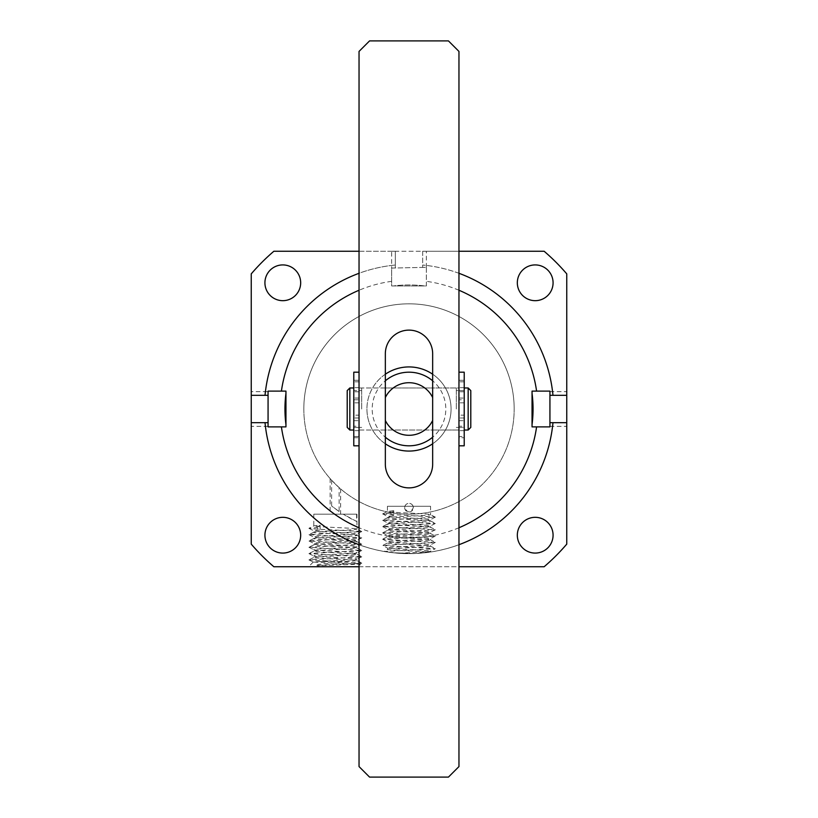 <?xml version="1.0" encoding="UTF-8"?>
<svg xmlns="http://www.w3.org/2000/svg" width="818" height="818" viewBox="0 0 818 818"><rect width="100%" height="100%" fill="white"/><g stroke="black" fill="none" stroke-linecap="round" stroke-linejoin="round"><path stroke-width="0.61" stroke-dasharray="4.09 3.07" d="M281.412 391.116L285.952 391.116L285.952 393.315A124.05 124.05 0 0 0 285.952 424.685L285.952 426.884L281.412 426.884M430.565 506.281L387.435 506.281L404.9 506.281L404.675 507.671C407.558 513.254 410.442 513.254 413.325 507.671L413.1 506.281L430.565 506.281L430.565 514.645C431.894 515.698 386.106 516.751 387.435 517.804C386.106 518.857 431.894 519.911 430.565 520.964C431.894 522.007 386.106 523.06 387.435 524.113C386.106 525.166 431.894 526.219 430.565 527.273C431.894 528.316 386.106 529.369 387.435 530.422C386.106 531.475 431.894 532.528 430.565 533.581C431.894 534.635 386.106 535.688 387.435 536.731C386.106 537.784 431.894 538.837 430.565 539.89C431.894 540.943 386.106 541.997 387.435 543.05C386.106 544.093 431.894 545.146 430.565 546.199C431.894 547.252 386.106 548.305 387.435 549.359C386.096 550.299 422.824 551.23 429.348 552.17L413.376 553.541L392.998 552.723L384.153 551.465L398.438 553.224C411.914 554.594 431.27 552.099 430.565 551.997L429.348 552.17M387.435 506.281L387.435 511.495C386.106 512.549 431.894 513.602 430.565 514.645L435.319 517.17L382.609 520.248L435.319 523.479L382.609 526.567L435.319 529.788L382.609 532.876L435.319 536.097L382.609 539.185L435.319 542.406L382.609 545.494L435.319 548.714L384.153 551.465L387.527 549.267L387.527 548.06L382.681 545.565M393.755 515.637L390.339 513.152L393.755 510.708L393.755 515.637L387.435 516.424C386.106 517.477 431.894 518.53 430.565 519.583L430.565 520.964L435.319 523.336M390.339 513.152L382.681 513.868L387.527 516.506L387.435 517.804L382.681 520.176M435.319 517.17L430.565 519.583C431.894 520.626 386.106 521.679 387.435 522.733C386.106 523.786 431.894 524.839 430.565 525.892L430.565 527.273L435.319 529.645M382.681 520.32L387.527 522.825L387.435 524.113L382.681 526.495M435.319 523.479L430.565 525.892C431.894 526.945 386.106 527.988 387.435 529.041C386.106 530.095 431.894 531.148 430.565 532.201L430.565 533.581L435.319 535.954M382.681 526.628L387.527 529.134L387.435 530.422L382.681 532.804M435.319 529.788L430.565 532.201C431.894 533.254 386.106 534.307 387.435 535.35C386.106 536.404 431.894 537.457 430.565 538.51L430.565 539.89L435.319 542.262M382.681 532.937L387.527 535.442L387.435 536.731L382.681 539.113M435.319 536.097L430.565 538.51C431.894 539.563 386.106 540.616 387.435 541.669C386.106 542.712 431.894 543.765 430.565 544.819L430.565 546.199L435.319 548.581M382.681 539.256L387.527 541.751L387.435 543.05L382.681 545.422M435.319 542.406L430.565 544.819C431.894 545.872 386.106 546.925 387.435 547.978C386.106 549.031 431.894 550.074 430.565 551.127L430.565 551.997M398.438 553.224C411.975 552.518 431.25 551.833 430.565 551.127L435.319 548.714M264.92 535.207A17.884 17.884 0 0 0 282.793 553.08A17.884 17.884 0 0 0 300.676 535.207A17.884 17.884 0 0 0 282.793 517.324A17.884 17.884 0 0 0 264.92 535.207M517.324 535.207A17.884 17.884 0 0 0 535.207 553.08A17.884 17.884 0 0 0 553.08 535.207A17.884 17.884 0 0 0 535.207 517.324A17.884 17.884 0 0 0 517.324 535.207M566.762 395.329L566.762 391.648L566.762 395.329L550.033 395.329M404.675 507.671A4.325 4.325 0 0 0 409 511.996A4.325 4.325 0 0 0 413.325 507.671A4.325 4.325 0 0 0 409 503.346A4.325 4.325 0 0 0 404.675 507.671M553.08 282.793A17.884 17.884 0 0 1 535.207 300.676A17.884 17.884 0 0 1 517.324 282.793A17.884 17.884 0 0 1 535.207 264.92A17.884 17.884 0 0 1 553.08 282.793M300.676 282.793A17.884 17.884 0 0 1 282.793 300.676A17.884 17.884 0 0 1 264.92 282.793A17.884 17.884 0 0 1 282.793 264.92A17.884 17.884 0 0 1 300.676 282.793M356.628 514.174L356.628 521.444L343.223 514.174L356.945 514.174L356.945 529.072C358.274 530.125 312.486 531.179 313.815 532.232C312.486 533.285 358.274 534.338 356.945 535.381C358.274 536.434 312.486 537.487 313.815 538.541C312.486 539.594 358.274 540.647 356.945 541.7C358.274 542.743 312.486 543.796 313.815 544.849C312.486 545.903 358.274 546.956 356.945 548.009C358.274 549.062 312.486 550.115 313.815 551.158C312.486 552.211 358.274 553.265 356.945 554.318C358.274 555.371 312.486 556.424 313.815 557.467C312.486 558.52 358.274 559.573 356.945 560.627L318.059 564.43L316.668 565.391L317.149 565.729L318.059 564.43M356.945 514.174L313.815 514.174L313.815 525.923C312.486 526.976 358.274 528.029 356.945 529.072L361.771 531.547L308.918 534.635L361.771 537.866L308.918 540.943L361.771 544.175L308.918 547.252L361.771 550.483L308.918 553.561L361.771 556.792L308.918 559.87L361.771 563.101L316.668 565.391M313.815 514.174L343.223 514.174A124.05 124.05 0 0 0 356.628 521.444M349.266 561.496L319.971 561.496C332.231 560.708 357.947 559.911 356.945 559.123C358.274 558.07 312.486 557.017 313.815 555.964C312.486 554.911 358.274 553.868 356.945 552.815C358.274 551.761 312.486 550.708 313.815 549.655C312.486 548.602 358.274 547.549 356.945 546.506C358.274 545.453 312.486 544.399 313.815 543.346C312.486 542.293 358.274 541.24 356.945 540.187C358.274 539.144 312.486 538.091 313.815 537.037C312.486 535.984 358.274 534.931 356.945 533.878L356.945 535.381L361.771 537.712M361.771 531.547L356.945 533.878C358.274 532.825 312.486 531.782 313.815 530.729L313.815 532.232L308.989 534.563M308.989 528.397L313.918 530.821L320.135 529.941L316.668 527.538L308.918 528.326L316.668 529.113L361.771 531.403M361.771 537.866L356.842 540.279L356.945 541.7L361.771 544.021M308.989 534.706L313.918 537.129L313.815 538.541L308.989 540.872M361.771 544.175L356.842 546.588L356.945 548.009L361.771 550.34M308.989 541.015L313.918 543.438L313.815 544.849L308.989 547.181M361.771 550.483L356.842 552.907L356.945 554.318L361.771 556.649M308.989 547.324L313.918 549.747L313.815 551.158L308.989 553.489M361.771 556.792L356.842 559.215L356.945 560.627L361.771 562.958M308.989 553.633L313.918 556.056L313.815 557.467L308.989 559.798M366.934 409A42.066 42.066 0 0 0 409 451.066A42.066 42.066 0 0 0 451.066 409A42.066 42.066 0 0 0 409 366.934A42.066 42.066 0 0 0 366.934 409A42.066 42.066 0 0 0 409 451.066A42.066 42.066 0 0 0 451.066 409A42.066 42.066 0 0 0 409 366.934A42.066 42.066 0 0 0 366.934 409M303.826 409A105.174 105.174 0 0 0 331.627 480.238L339.133 487.61A105.174 105.174 0 0 0 514.174 409A105.174 105.174 0 0 1 409 514.174A105.174 105.174 0 0 1 303.826 409A105.174 105.174 0 0 1 409 303.826A105.174 105.174 0 0 1 514.174 409A105.174 105.174 0 0 0 409 303.826A105.174 105.174 0 0 0 303.826 409M331.627 480.238L331.627 505.953L339.133 511.506L339.133 487.61M340.636 488.919L340.636 514.174L330.124 514.174L340.636 514.174M330.124 478.561L330.124 514.174M265.032 422.671A144.612 144.612 0 0 0 552.968 422.671M393.755 510.708L387.527 511.403L382.681 513.868M382.681 514.011L435.319 517.027M413.376 553.541L392.998 552.723M359.041 566.762L458.959 566.762M268.069 422.671L268.069 426.352L268.069 422.671L251.238 422.671L251.238 426.352L251.238 422.671M458.959 544.706A144.612 144.612 0 0 1 359.041 544.706A144.612 144.612 0 0 0 458.959 544.706M549.931 422.671L549.931 426.352L549.931 422.671L566.762 422.671L566.762 426.352L566.762 422.671M544.123 566.762A207.711 207.711 0 0 0 566.762 544.123L566.762 273.877A207.711 207.711 0 0 0 544.123 251.238L273.877 251.238A207.711 207.711 0 0 0 251.238 273.877L251.238 544.123A207.711 207.711 0 0 0 273.877 566.762L544.123 566.762M335.38 566.762L308.56 566.762L335.38 566.762M251.238 395.329L251.238 391.648L251.238 395.329L268.069 395.329L268.069 391.648L251.238 391.648M268.069 395.217L268.069 391.648M268.069 426.884L268.069 391.116M458.959 251.238L422.671 251.238L422.671 267.414L426.352 267.333L426.352 285.952L391.648 285.952L391.648 268.069L395.329 267.997L395.329 251.238L359.041 251.238M532.048 424.685A124.05 124.05 0 0 0 532.048 393.315L532.048 426.884L536.588 426.884M549.931 426.884L549.931 391.116M413.1 506.281L404.9 506.281A4.325 4.325 0 0 1 413.1 506.281M319.971 561.496L313.325 562.078L359.583 564.144L362.2 566.762M361.771 563.101L359.552 564.195L317.149 565.729M265.032 395.329A144.612 144.612 0 0 1 395.329 265.032A144.612 144.612 0 0 0 359.041 273.294M458.959 273.294A144.612 144.612 0 0 0 422.671 265.032A144.612 144.612 0 0 1 552.968 395.329M285.952 393.315L285.952 424.685M532.048 393.315L532.048 391.116L536.588 391.116M424.685 285.952L391.648 285.952L391.648 268.069L426.352 267.333L426.352 285.952L424.685 285.952A124.05 124.05 0 0 0 393.315 285.952A124.05 124.05 0 0 1 424.685 285.952M391.648 268.069L426.352 267.333L422.671 267.414L422.671 251.238L426.352 251.238L391.648 251.238L395.329 251.238L395.329 267.997L391.648 268.069L391.648 251.238M316.668 527.538L320.135 525.136L313.918 525.831L308.989 528.254M320.135 525.136L320.135 529.941M339.133 511.506A124.05 124.05 0 0 1 331.627 505.953M385.339 397.538L385.339 380.799A36.81 36.81 0 0 0 409 445.81A36.81 36.81 0 0 0 432.661 437.201L432.661 380.799A36.81 36.81 0 0 0 385.339 380.799L385.339 420.462M359.041 387.967L359.041 409L359.041 387.967L385.339 387.967L385.339 430.033L385.339 387.967L432.661 387.967L432.661 430.033L432.661 387.967L432.661 409L432.661 387.967L458.959 387.967L458.959 409L458.959 387.967M359.041 430.033L359.041 409L359.041 430.033L385.339 430.033L385.339 409L385.339 430.033L432.661 430.033L432.661 409L432.661 430.033L458.959 430.033L458.959 409L458.959 430.033M385.339 374.215A42.066 42.066 0 0 0 385.339 443.785M432.661 443.785A42.066 42.066 0 0 0 432.661 374.215M409 451.066A42.066 42.066 0 0 0 451.066 409A42.066 42.066 0 0 0 409 366.934A42.066 42.066 0 0 0 366.934 409A42.066 42.066 0 0 0 409 451.066M409 303.826A105.174 105.174 0 0 1 514.174 409A105.174 105.174 0 0 1 409 514.174A105.174 105.174 0 0 1 303.826 409A105.174 105.174 0 0 1 409 303.826A105.174 105.174 0 0 1 514.174 409A105.174 105.174 0 0 1 409 514.174A105.174 105.174 0 0 1 303.826 409A105.174 105.174 0 0 1 409 303.826M432.661 420.462L432.661 437.201A36.81 36.81 0 0 0 432.661 380.799L432.661 397.538M409 330.124A23.661 23.661 0 0 1 432.661 353.785L432.661 464.215A23.661 23.661 0 0 1 409 487.876A23.661 23.661 0 0 1 385.339 464.215L385.339 353.785A23.661 23.661 0 0 1 409 330.124M458.959 51.422L458.959 766.578L448.438 777.1L369.562 777.1L359.041 766.578L359.041 51.422L369.562 40.9L448.438 40.9L458.959 51.422M464.215 445.81L464.215 372.19M464.215 417.978L458.959 417.978L458.959 437.722L464.215 437.732L458.959 437.732L458.959 436.485L464.215 436.485M464.215 381.832L458.959 381.832L458.959 399.767L464.215 399.767M464.215 402.845L458.959 402.845L458.959 399.767M458.959 402.845L458.959 415.155L464.215 415.155M458.959 417.978L458.959 415.155M464.215 391.791L458.959 391.791L458.959 390.595L464.215 390.595L464.215 427.405L458.959 427.405L458.959 436.485M458.959 427.405L458.959 426.209L464.215 426.209M464.215 430.667L458.959 430.667L458.959 426.209M464.215 387.64L458.959 387.64L458.959 372.19L458.959 430.667M458.959 391.791L458.959 387.64M458.959 381.832L458.959 390.595M456.332 409L456.332 387.967L456.332 409M361.668 409L361.668 387.967L361.668 409M353.785 409L353.785 387.967L353.785 409M456.332 427.405L464.215 427.405L464.215 387.967L464.215 409L464.215 390.595L456.332 390.595M349.838 430.033L349.838 387.967M468.162 387.967L468.162 430.033M347.21 427.405L347.21 390.595M470.79 390.595L470.79 427.405M464.215 409L464.215 430.033L464.215 409M359.041 399.767L359.041 445.81L359.041 399.767L353.785 399.767L353.785 398.059L359.041 398.059M359.041 381.832L353.785 381.832L353.785 380.288L353.785 398.059M359.041 402.845L353.785 402.845L353.785 399.767M353.785 402.845L353.785 415.155L359.041 415.155M359.041 417.978L353.785 417.978L353.785 415.155M353.785 417.978L353.785 437.732L353.785 436.485L359.041 436.485M359.041 427.405L353.785 427.405L353.785 436.485M361.668 427.405L353.785 427.405L353.785 426.209L359.041 426.209M359.041 430.667L353.785 430.667L353.785 426.209M359.041 387.64L353.785 387.64L353.785 372.19M353.785 445.81L353.785 430.667M359.041 391.791L353.785 391.791L353.785 387.64M353.785 391.791L353.785 390.595L359.041 390.595M353.785 381.832L353.785 390.595L361.668 390.595M458.959 527.753A128.835 128.835 0 0 1 359.041 527.753M458.959 290.247A128.835 128.835 0 0 0 426.352 281.341M391.648 281.341A128.835 128.835 0 0 0 359.041 290.247M458.959 398.059L464.215 398.059M464.215 380.309L458.959 380.309M458.959 420.677L464.215 420.677M359.041 380.309L353.785 380.309M353.785 420.677L359.041 420.677M353.785 437.722L359.041 437.722L353.785 437.732M549.931 391.648L566.762 391.648M268.069 426.352L251.238 426.352M549.931 426.352L566.762 426.352M313.294 562.017L308.56 566.762M308.989 559.952L313.325 562.078M426.352 267.333L426.352 251.238M458.959 380.288L464.215 380.288M456.332 387.967L361.668 387.967M456.332 430.033L361.668 430.033M353.785 380.288L359.041 380.288"/><path stroke-width="1.23" d="M285.952 424.685A124.05 124.05 0 0 1 285.952 393.315M300.676 535.207A17.884 17.884 0 0 1 282.793 553.08A17.884 17.884 0 0 1 264.92 535.207A17.884 17.884 0 0 1 282.793 517.324A17.884 17.884 0 0 1 300.676 535.207M553.08 535.207A17.884 17.884 0 0 1 535.207 553.08A17.884 17.884 0 0 1 517.324 535.207A17.884 17.884 0 0 1 535.207 517.324A17.884 17.884 0 0 1 553.08 535.207M458.959 566.762L544.123 566.762A207.711 207.711 0 0 0 566.762 544.123L566.762 273.877A207.711 207.711 0 0 0 544.123 251.238L458.959 251.238M549.931 395.329L549.931 426.884L532.048 426.884L532.048 391.116L549.931 391.116L549.931 395.329L566.762 395.329M553.08 282.793A17.884 17.884 0 0 1 535.207 300.676A17.884 17.884 0 0 1 517.324 282.793A17.884 17.884 0 0 1 535.207 264.92A17.884 17.884 0 0 1 553.08 282.793M300.676 282.793A17.884 17.884 0 0 1 282.793 300.676A17.884 17.884 0 0 1 264.92 282.793A17.884 17.884 0 0 1 282.793 264.92A17.884 17.884 0 0 1 300.676 282.793M359.041 527.753A128.835 128.835 0 0 1 281.412 426.884L268.069 426.884L268.069 422.671L265.032 422.671A144.612 144.612 0 0 0 359.041 544.706A144.612 144.612 0 0 1 265.032 422.671L251.238 422.671L251.238 544.123A207.711 207.711 0 0 0 273.877 566.762L359.041 566.762M566.762 422.671L552.968 422.671A144.612 144.612 0 0 1 458.959 544.706A144.612 144.612 0 0 0 552.968 422.671L549.931 422.671M359.041 251.238L273.877 251.238A207.711 207.711 0 0 0 251.238 273.877L251.238 422.671M268.069 422.671L268.069 395.217M251.238 395.329L268.069 395.329L268.069 391.116L285.952 391.116L285.952 426.884L268.069 426.884M458.959 527.753A128.835 128.835 0 0 0 536.588 426.884L549.931 426.884M359.041 290.247A128.835 128.835 0 0 0 281.412 391.116L268.069 391.116M359.041 273.294A144.612 144.612 0 0 0 265.032 395.329M552.968 395.329A144.612 144.612 0 0 0 458.959 273.294M549.931 391.116L536.588 391.116A128.835 128.835 0 0 0 458.959 290.247M532.048 393.315A124.05 124.05 0 0 1 532.048 424.685M409 382.712A26.288 26.288 0 0 0 385.339 397.538L385.339 420.462A26.288 26.288 0 0 0 432.661 420.462L432.661 397.538A26.288 26.288 0 0 0 409 382.712M385.339 380.799A36.81 36.81 0 0 1 432.661 380.799M432.661 374.215A42.066 42.066 0 0 0 385.339 374.215M385.339 443.785A42.066 42.066 0 0 0 432.661 443.785M432.661 437.201A36.81 36.81 0 0 1 385.339 437.201M409 330.124A23.661 23.661 0 0 1 432.661 353.785L432.661 464.215A23.661 23.661 0 0 1 409 487.876A23.661 23.661 0 0 1 385.339 464.215L385.339 353.785A23.661 23.661 0 0 1 409 330.124M458.959 766.578L458.959 51.422L448.438 40.9L369.562 40.9L359.041 51.422L359.041 766.578L369.562 777.1L448.438 777.1L458.959 766.578M458.959 372.19L464.215 372.19L464.215 445.81L458.959 445.81M353.785 387.967L349.838 387.967L349.838 430.033L353.785 430.033M468.162 387.967L470.79 390.595L470.79 427.405L468.162 430.033L468.162 387.967L464.215 387.967M349.838 387.967L347.21 390.595L347.21 427.405L349.838 430.033M359.041 372.19L353.785 372.19L353.785 445.81L359.041 445.81M468.162 430.033L464.215 430.033"/></g></svg>
